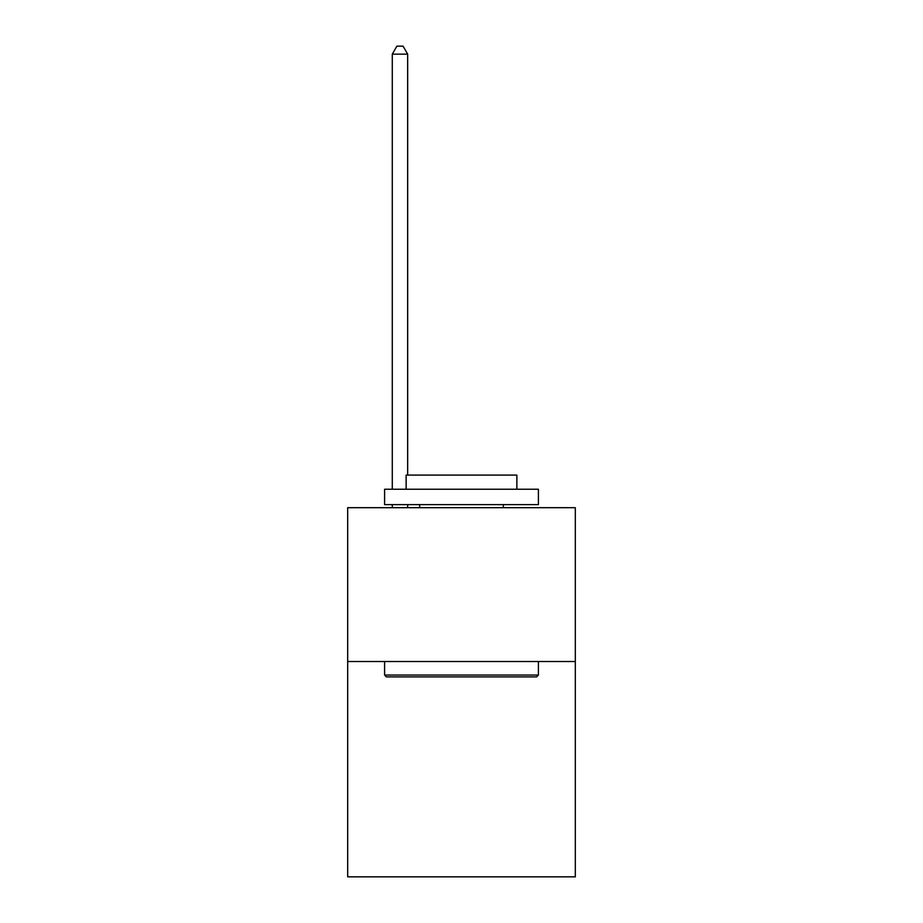 <?xml version="1.0" encoding="UTF-8"?>
<svg xmlns="http://www.w3.org/2000/svg" width="923" height="923" viewBox="0 0 923 923"><rect width="100%" height="100%" fill="white"/><g stroke="black" fill="none" stroke-linecap="round" stroke-linejoin="round"><path stroke-width="1.38" d="M575.317 661.514L575.317 876.85L347.683 876.85L347.683 507.708L575.317 507.708L575.317 661.514L347.683 661.514M386.437 676.894L384.591 675.048L538.409 675.048L536.563 676.894L386.437 676.894M538.409 489.248L538.409 504.627L384.591 504.627L384.591 489.248L538.409 489.248M406.132 489.248L406.132 475.091L516.868 475.091L516.868 489.248M538.409 661.514L538.409 675.048M384.591 661.514L384.591 675.048M503.335 504.627L503.335 507.708M419.665 504.627L419.665 507.708M407.666 507.708L407.666 504.627M407.666 475.091L407.666 54.145L392.287 54.145L392.287 489.248M392.287 507.708L392.287 504.627M392.287 54.145L396.902 46.15L403.051 46.15L407.666 54.145"/></g></svg>
